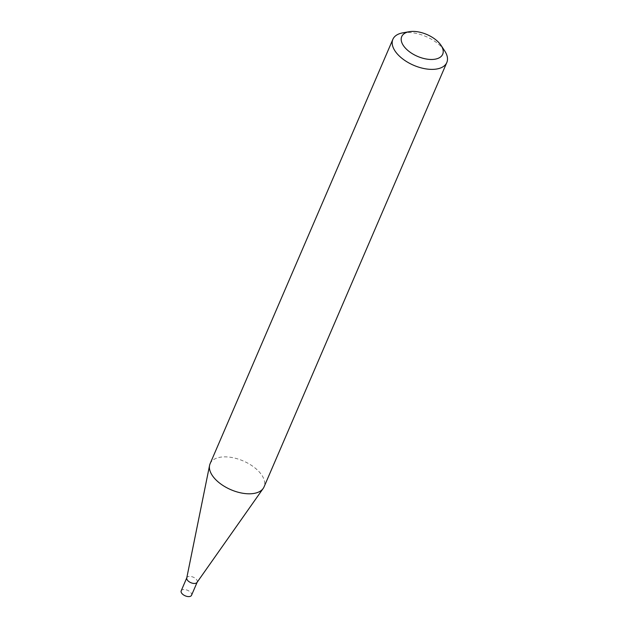 <?xml version="1.0" encoding="UTF-8"?>
<svg xmlns="http://www.w3.org/2000/svg" width="628" height="628" viewBox="0 0 628 628"><rect width="100%" height="100%" fill="white"/><g stroke="black" fill="none" stroke-linecap="round" stroke-linejoin="round"><path stroke-width="0.47" stroke-dasharray="3.14 2.35" d="M186.752 578.003A5.628 2.999 -156.7 0 1 186.854 577.689A5.628 2.999 -156.7 0 1 189.64 576.371A5.628 2.999 -156.7 0 1 195.3 578.372A5.628 2.999 -156.7 0 1 197.192 582.14L197.129 582.297M181.194 590.83A5.628 2.999 -156.7 0 1 183.98 589.511A5.628 2.999 -156.7 0 1 189.64 591.513A5.628 2.999 -156.7 0 1 191.532 595.281M210.097 463.715A29.359 15.645 -156.7 0 1 224.643 456.854A29.359 15.645 -156.7 0 1 254.144 467.271A29.359 15.645 -156.7 0 1 264.027 486.943M402.799 32.844A29.359 15.645 -156.7 0 1 407.423 32.444A29.359 15.645 -156.7 0 1 444.687 50.892"/><path stroke-width="0.94" d="M197.192 582.14A5.628 2.999 -156.7 0 1 197.027 582.431A5.628 2.999 -156.7 0 1 194.405 583.459A5.628 2.999 -156.7 0 1 188.981 581.638A5.628 2.999 -156.7 0 1 186.752 578.003L209.579 465.387A29.359 15.645 -156.7 0 1 210.097 463.715L392.877 39.305A29.359 15.645 -156.7 0 1 402.799 32.844L409.244 31.706A22.31 11.893 23.3 0 0 404.44 46.99A22.31 11.893 23.3 0 0 431.64 59.479A22.31 11.893 23.3 0 0 441.084 45.42A22.31 11.893 23.3 0 0 412.761 31.4A22.31 11.893 23.3 0 0 409.244 31.706M197.129 582.297L191.532 595.281A5.628 2.999 -156.7 0 1 188.745 596.6A5.628 2.999 -156.7 0 1 183.086 594.598A5.628 2.999 -156.7 0 1 181.194 590.83L186.783 577.839M441.084 45.42L444.687 50.892A29.359 15.645 -156.7 0 1 446.806 62.525L264.027 486.943A29.359 15.645 -156.7 0 1 263.171 488.466A29.359 15.645 -156.7 0 1 249.481 493.804A29.359 15.645 -156.7 0 1 221.221 484.298A29.359 15.645 -156.7 0 1 209.579 465.387M446.806 62.525A29.359 15.645 -156.7 0 1 432.268 69.386A29.359 15.645 -156.7 0 1 402.768 58.969A29.359 15.645 -156.7 0 1 392.877 39.305M197.027 582.431L263.171 488.466"/></g></svg>

